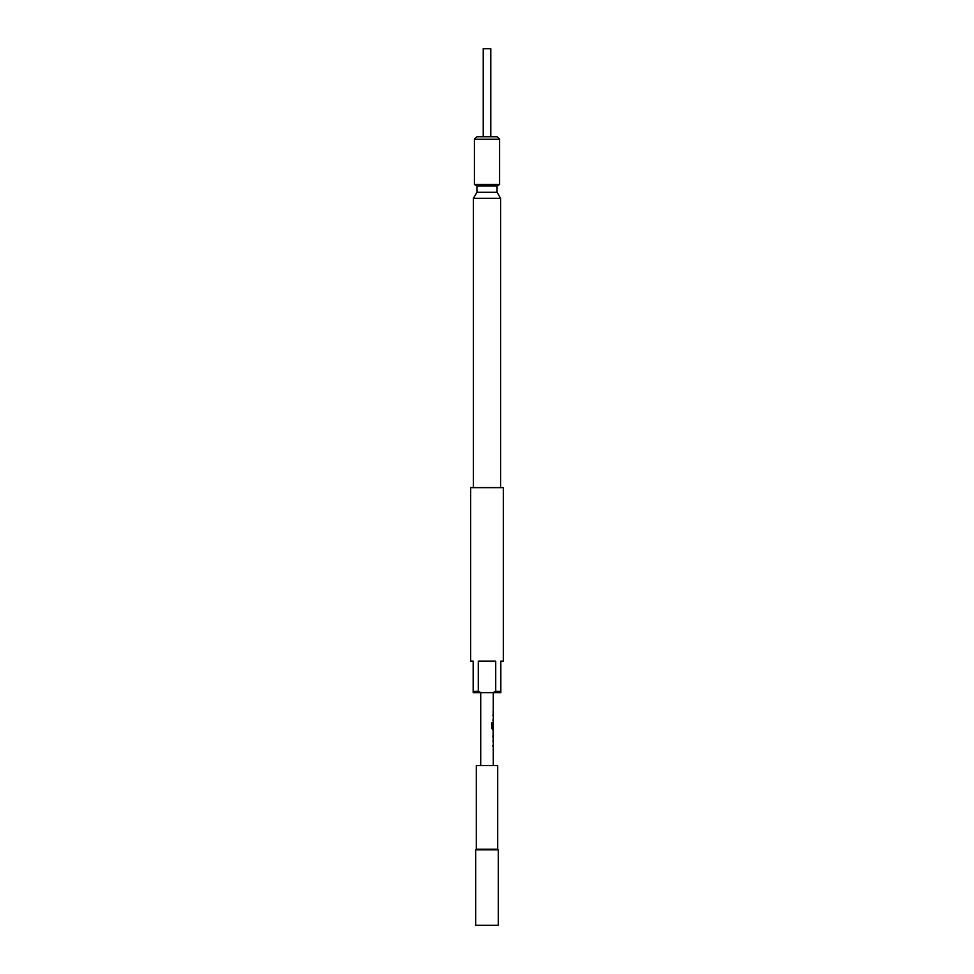 <?xml version="1.0" encoding="UTF-8"?>
<svg xmlns="http://www.w3.org/2000/svg" width="974" height="974" viewBox="0 0 974 974"><rect width="100%" height="100%" fill="white"/><g stroke="black" fill="none" stroke-linecap="round" stroke-linejoin="round"><path stroke-width="1.46" d="M503.351 661.188L500.831 661.188L500.831 692.636L493.027 692.636L495.717 691.37L495.717 661.188L478.283 661.188L478.283 691.37L480.973 692.636L473.169 692.636L473.169 661.188L470.649 661.188L470.649 487.633L503.351 487.633L503.351 661.188M473.169 691.37L478.283 691.37M495.717 691.37L500.831 691.37M476.31 849.206L497.69 849.206L497.69 765.576L476.31 765.576L476.31 849.206L475.677 849.839L498.323 849.839L497.69 849.206M475.677 849.839L475.677 925.3L498.323 925.3L498.323 849.839M500.587 487.633L500.587 198.367L473.413 198.367L473.413 487.633M473.413 198.367L476.943 192.268L497.057 192.268L500.587 198.367M474.423 184.524L499.577 184.524L499.577 139.258L474.423 139.258L474.423 184.524L476.943 185.973L497.057 185.973L499.577 184.524M474.423 139.258L476.943 136.737L497.057 136.737L499.577 139.258M497.057 192.268L497.057 185.973M476.943 192.268L476.943 185.973M493.282 765.576L493.282 729.757L491.724 728.528L491.724 722.988L492.491 722.988L492.491 728.211L493.282 728.296L493.282 692.636M480.718 765.576L480.718 692.636M493.221 714.1L492.917 715.318M492.917 719.944L493.282 721.174M493.221 722.671L492.917 723.913M492.917 728.528L493.294 729.757M493.246 732.582L492.917 737.026M493.282 739.838L492.917 741.08M492.917 745.694L493.282 746.924M493.161 722.757L493.234 723.938M493.246 715.403L493.161 714.1M480.973 692.636L493.027 692.636M490.774 136.737L490.774 48.7L483.226 48.7L483.226 136.737M492.381 722.988L492.527 728.296M493.1 729.757L492.333 729.757L493.1 729.757M493.1 723.938L492.795 727.7M492.795 745.609L493.161 746.924M493.161 712.603L493.161 711.288M493.161 721.174L493.161 719.859M493.161 729.757L493.161 728.296M493.161 738.268L493.161 737.026M493.161 732.582L493.161 731.34M493.161 741.165L493.161 739.838"/></g></svg>
